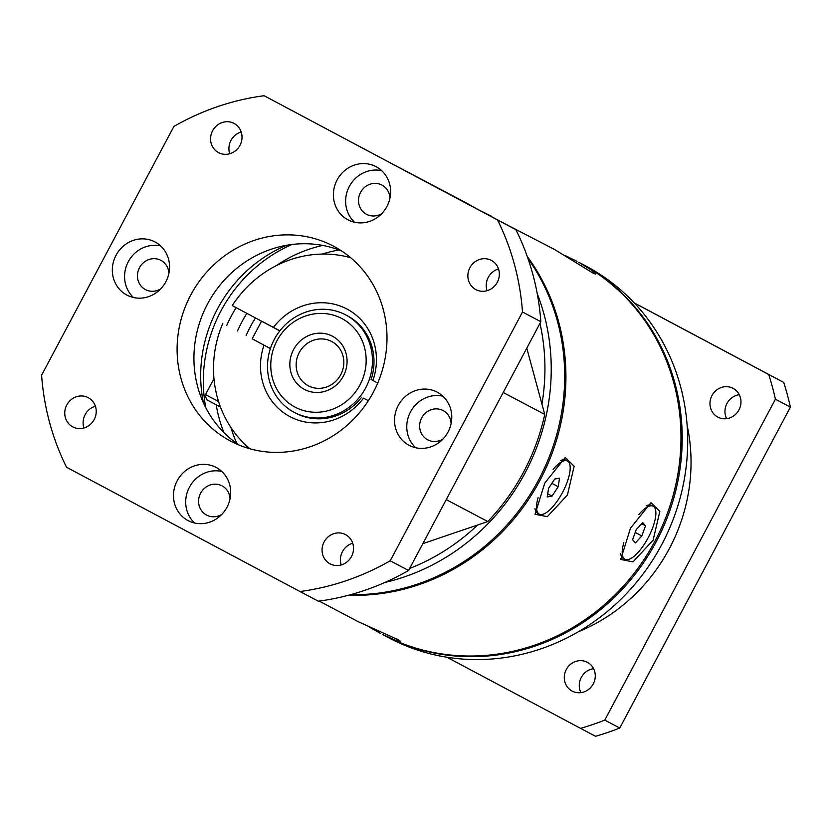 <?xml version="1.0" encoding="UTF-8"?>
<svg xmlns="http://www.w3.org/2000/svg" width="832" height="832" viewBox="0 0 832 832"><rect width="100%" height="100%" fill="white"/><g stroke="black" fill="none" stroke-linecap="round" stroke-linejoin="round"><path stroke-width="1.25" d="M160.69 288.881A16.536 15.517 117.8 0 1 145.465 289.598A16.536 15.517 117.8 0 1 139.485 267.686A16.536 15.517 117.8 0 1 160.898 260.354A16.536 15.517 117.8 0 1 168.906 273.322M221.832 514.374A16.536 15.517 117.8 0 1 206.606 515.091A16.536 15.517 117.8 0 1 200.626 493.178A16.536 15.517 117.8 0 1 222.04 485.846A16.536 15.517 117.8 0 1 230.048 498.815M442.905 439.098A16.536 15.517 117.8 0 1 427.679 439.806A16.536 15.517 117.8 0 1 421.689 417.893A16.536 15.517 117.8 0 1 443.102 410.561A16.536 15.517 117.8 0 1 451.11 423.53M381.763 213.606A16.536 15.517 117.8 0 1 366.538 214.313A16.536 15.517 117.8 0 1 360.547 192.4A16.536 15.517 117.8 0 1 381.961 185.068A16.536 15.517 117.8 0 1 389.969 198.037M469.914 267.696A16.536 15.517 -62.2 0 0 475.894 289.609A16.536 15.517 -62.2 0 0 497.297 282.277A16.536 15.517 -62.2 0 0 491.317 260.364A16.536 15.517 -62.2 0 0 469.914 267.696M498.524 268.954A16.536 15.517 -62.2 0 0 488.27 277.378A16.536 15.517 -62.2 0 0 487.053 290.701M324.095 541.934A16.536 15.517 -62.2 0 0 330.075 563.846A16.536 15.517 -62.2 0 0 351.489 556.514A16.536 15.517 -62.2 0 0 345.509 534.602A16.536 15.517 -62.2 0 0 324.095 541.934M352.706 543.192A16.536 15.517 -62.2 0 0 342.462 551.616A16.536 15.517 -62.2 0 0 341.234 564.928M212.607 130.738A16.536 15.517 -62.2 0 0 218.587 152.651A16.536 15.517 -62.2 0 0 239.99 145.319A16.536 15.517 -62.2 0 0 234.01 123.406A16.536 15.517 -62.2 0 0 212.607 130.738M241.207 131.997A16.536 15.517 -62.2 0 0 230.963 140.421A16.536 15.517 -62.2 0 0 229.746 153.733M66.789 404.976A16.536 15.517 -62.2 0 0 72.769 426.878A16.536 15.517 -62.2 0 0 94.182 419.546A16.536 15.517 -62.2 0 0 88.202 397.644A16.536 15.517 -62.2 0 0 66.789 404.976M95.399 406.234A16.536 15.517 -62.2 0 0 85.145 414.658A16.536 15.517 -62.2 0 0 83.928 427.97M337.106 179.982A30.056 28.205 -62.2 0 0 347.984 219.825A30.056 28.205 -62.2 0 0 386.911 206.492A30.056 28.205 -62.2 0 0 376.033 166.65A30.056 28.205 -62.2 0 0 337.106 179.982M381.722 170.695A30.056 28.205 -62.2 0 0 349.346 186.441A30.056 28.205 -62.2 0 0 354.536 222.238M398.247 405.475A30.056 28.205 -62.2 0 0 409.126 445.318A30.056 28.205 -62.2 0 0 448.053 431.985A30.056 28.205 -62.2 0 0 437.174 392.142A30.056 28.205 -62.2 0 0 398.247 405.475M442.863 396.188A30.056 28.205 -62.2 0 0 410.488 411.934A30.056 28.205 -62.2 0 0 415.678 447.73M177.185 480.761A30.056 28.205 -62.2 0 0 188.063 520.593A30.056 28.205 -62.2 0 0 226.98 507.26A30.056 28.205 -62.2 0 0 216.112 467.428A30.056 28.205 -62.2 0 0 177.185 480.761M221.801 471.463A30.056 28.205 -62.2 0 0 189.426 487.209A30.056 28.205 -62.2 0 0 194.605 523.016M116.043 255.258A30.056 28.205 -62.2 0 0 126.922 295.1A30.056 28.205 -62.2 0 0 165.838 281.767A30.056 28.205 -62.2 0 0 154.97 241.935A30.056 28.205 -62.2 0 0 116.043 255.258M160.659 245.97A30.056 28.205 -62.2 0 0 128.284 261.716A30.056 28.205 -62.2 0 0 133.463 297.513M190.746 295.027A110.209 103.428 -62.2 0 0 230.62 441.106A110.209 103.428 -62.2 0 0 373.35 392.226A110.209 103.428 -62.2 0 0 333.466 246.147A110.209 103.428 -62.2 0 0 190.746 295.027M239.252 445.13A110.209 103.428 117.8 0 1 207.574 303.898A110.209 103.428 117.8 0 1 341.661 250.994M203.414 402.802A135.262 126.942 117.8 0 1 217.422 308.994A135.262 126.942 117.8 0 1 286.489 245.315M205.774 407.68A142.771 133.994 117.8 0 1 220.99 310.856A142.771 133.994 117.8 0 1 291.855 244.504M223.943 432.619A135.262 126.942 117.8 0 1 216.226 404.841M226.762 325.354A135.262 126.942 117.8 0 1 231.192 316.264A135.262 126.942 117.8 0 1 236.142 307.674M236.902 443.518A135.262 126.942 117.8 0 1 230.828 427.346M237.474 331.001A135.262 126.942 117.8 0 1 241.904 321.911A135.262 126.942 117.8 0 1 246.834 313.352M352.768 543.379A45.084 10.972 164.8 0 0 351.738 543.504M322.234 254.072A135.262 126.942 117.8 0 1 339.009 249.964M276.328 265.637A135.262 126.942 117.8 0 1 322.691 245.419M398.882 167.378L447.533 193.034A210.402 197.454 117.8 0 1 455.749 197.652M526.781 348.15L544.742 414.409A210.402 197.454 117.8 0 1 487.791 521.539L422.833 543.65M446.243 499.616L487.791 521.539M544.742 414.409L503.204 392.496M299.978 591.521L318.344 601.203A253.209 237.64 117.8 0 0 408.574 570.482L540.852 321.693A253.209 237.64 117.8 0 0 515.892 229.663L264.108 95.722A253.209 237.64 -62.2 0 0 173.878 126.454L41.6 375.232A253.209 237.64 -62.2 0 0 66.56 467.272L299.978 591.521A253.209 237.64 -62.2 0 0 390.208 560.789L522.496 312.01A253.209 237.64 -62.2 0 0 497.536 219.97L264.108 95.722M515.892 229.663L497.536 219.97M522.496 312.01L540.852 321.693M408.574 570.482L390.208 560.789M262.673 321.703L279.864 330.824M252.179 338.811L270.41 348.546M363.511 398.164L368.368 400.702L363.511 398.164A60.892 57.148 117.8 0 1 289.869 416.593A60.892 57.148 117.8 0 1 264.004 345.197L252.2 338.77M361.702 397.186A55.11 51.719 117.8 0 1 295.807 413.182L294.278 412.381A55.11 51.719 117.8 0 1 274.342 339.342A55.11 51.719 117.8 0 1 345.696 314.902A55.11 51.719 117.8 0 1 365.643 387.941A55.11 51.719 117.8 0 1 294.278 412.381M377.738 383.032L372.923 380.474A60.892 57.148 117.8 0 0 347.048 309.067A60.892 57.148 117.8 0 0 273.406 327.496L232.242 305.583A110.209 103.428 117.8 0 1 350.646 257.702M246.116 335.566A125.237 117.53 117.8 0 1 250.505 326.487A125.237 117.53 117.8 0 1 255.466 317.949M739.274 394.701A16.276 15.278 -62.2 0 0 726.96 403.458A16.276 15.278 -62.2 0 0 726.638 418.662M738.951 409.906A16.276 15.278 117.8 0 1 717.86 417.123A16.276 15.278 117.8 0 1 711.974 395.554A16.276 15.278 117.8 0 1 733.054 388.326A16.276 15.278 117.8 0 1 738.951 409.906M593.601 668.678A16.276 15.278 -62.2 0 0 581.287 677.435A16.276 15.278 -62.2 0 0 580.954 692.64M593.268 683.883A16.276 15.278 117.8 0 1 572.187 691.111A16.276 15.278 117.8 0 1 566.29 669.531A16.276 15.278 117.8 0 1 587.382 662.314A16.276 15.278 117.8 0 1 593.268 683.883M553.103 469.352A30.056 10.379 -62 0 1 567.497 461.032A30.056 10.379 -62 0 1 562.546 492.409A30.056 10.379 -62 0 1 539.25 514.103A30.056 10.379 -62 0 1 538.096 497.557M560.477 460.658A30.056 10.379 -62 0 1 561.475 460.221A30.056 10.379 -62 0 1 565.833 460.148L567.497 461.032M638.778 514.55A30.056 10.379 -62 0 1 653.172 506.23A30.056 10.379 -62 0 1 648.232 537.607A30.056 10.379 -62 0 1 624.926 559.302A30.056 10.379 -62 0 1 623.782 542.755M646.162 505.846A30.056 10.379 -62 0 1 647.15 505.419A30.056 10.379 -62 0 1 651.508 505.346L653.172 506.23M578.146 631.862A175.334 164.549 -62.2 0 0 669.344 548.621A175.334 164.549 -62.2 0 0 687.128 425.266M539.958 323.378A205.39 192.754 117.8 0 1 541.934 404.04M448.292 193.44A210.402 197.454 117.8 0 1 449.062 193.846A210.402 197.454 117.8 0 1 457.402 198.526M537.243 293.686A210.402 197.454 117.8 0 1 525.2 472.722A210.402 197.454 117.8 0 1 384.925 582.452M449.062 193.846L462.53 200.949A210.402 197.454 117.8 0 1 463.133 201.271A210.402 197.454 117.8 0 1 471.817 206.201M527.977 258.492A210.402 197.454 117.8 0 1 538.658 479.825A210.402 197.454 117.8 0 1 350.636 594.672M383.084 634.795A210.402 197.454 -62.2 0 0 383.687 635.118A210.402 197.454 -62.2 0 0 656.167 541.809A210.402 197.454 -62.2 0 0 580.029 262.933A210.402 197.454 -62.2 0 0 579.415 262.61M383.687 635.118L389.199 638.03A210.402 197.454 -62.2 0 0 661.669 544.71A210.402 197.454 -62.2 0 0 585.53 265.834L580.029 262.933M479.003 210.018L463.746 201.594A210.402 197.454 117.8 0 1 464.36 201.916A210.402 197.454 117.8 0 1 473.127 206.898M527.259 256.454A210.402 197.454 117.8 0 1 539.885 480.47A210.402 197.454 117.8 0 1 348.556 595.234M567.424 494.998L547.331 516.672L535.059 514.27L544.783 483.049L565.292 457.475L574.153 466.284L567.424 494.998M319.176 601.089L357.989 621.566L398.403 639.839L400.39 641.222L395.273 640.172L382.47 634.473A210.402 197.454 -62.2 0 0 654.94 541.164A210.402 197.454 -62.2 0 0 578.802 262.288L591.573 270.182L595.577 274.113L593.32 273.26L554.33 249.371L501.457 221.978M480.345 210.735L491.286 216.122M565.365 255.632L576.961 261.321M463.133 201.271A210.402 197.454 117.8 0 1 463.746 201.594M630.458 528.247L650.967 502.663L659.828 511.482L653.099 540.197L633.006 561.87L620.734 559.468L630.458 528.247M380.63 633.506L369.585 627.245M477.62 524.992A205.39 192.754 117.8 0 1 409.656 568.433M624.926 559.302L623.262 558.418A30.056 10.379 -62 0 1 620.89 554.757A30.056 10.379 -62 0 1 620.693 553.696M539.25 514.103L537.586 513.219A30.056 10.379 -62 0 1 535.205 509.558A30.056 10.379 -62 0 1 535.018 508.508M249.86 448.76A110.209 103.428 117.8 0 1 222.83 323.284M345.696 314.902L347.225 315.702A55.11 51.719 117.8 0 1 371.114 379.496L372.923 380.474M446.909 657.228L580.57 728.364A270.514 253.874 -62.2 0 0 604.77 720.117L775.403 399.204A270.514 253.874 -62.2 0 0 768.716 374.514L634.254 302.942M775.403 399.204L790.4 407.118A270.514 253.874 -62.2 0 0 783.702 382.418L768.716 374.514M790.4 407.118L619.767 728.031L604.77 720.117M580.57 728.364L595.556 736.278A270.514 253.874 -62.2 0 0 619.767 728.031M634.119 302.806L783.702 382.418M636.251 529.589L642.71 522.61L645.507 525.793L641.846 535.943L635.388 542.911L632.59 539.739L636.251 529.589M554.715 479.024L559.53 478.182L558.189 486.73L552.032 496.111L547.206 496.954L548.548 488.415L554.715 479.024M645.507 525.793L641.67 523.744M635.232 532.418L641.846 535.943M558.189 486.73L551.866 483.361M547.706 493.813L552.032 496.111M264.004 345.197L270.4 348.587M273.406 327.496L279.802 330.897M299.239 352.591A25.043 23.504 -62.2 0 0 308.298 385.788A25.043 23.504 -62.2 0 0 340.735 374.681A25.043 23.504 -62.2 0 0 331.677 341.484A25.043 23.504 -62.2 0 0 299.239 352.591M359.965 384.925A50.097 47.018 -62.2 0 0 341.973 318.604A50.097 47.018 -62.2 0 0 276.962 340.746A50.097 47.018 -62.2 0 0 294.944 407.066A50.097 47.018 -62.2 0 0 359.965 384.925M343.356 376.085A30.056 28.205 117.8 0 1 304.346 389.366A30.056 28.205 117.8 0 1 293.561 349.575A30.056 28.205 117.8 0 1 332.571 336.294A30.056 28.205 117.8 0 1 343.356 376.085M220.501 407.118L206.71 399.714L205.171 395.418L205.504 394.576L218.566 401.554M646.266 505.752L647.15 505.419M620.672 553.842L620.89 554.757M560.591 460.554L561.475 460.221M205.504 394.576L213.97 378.643M252.169 338.832L261.55 321.183M534.997 508.643L535.205 509.558"/></g></svg>
